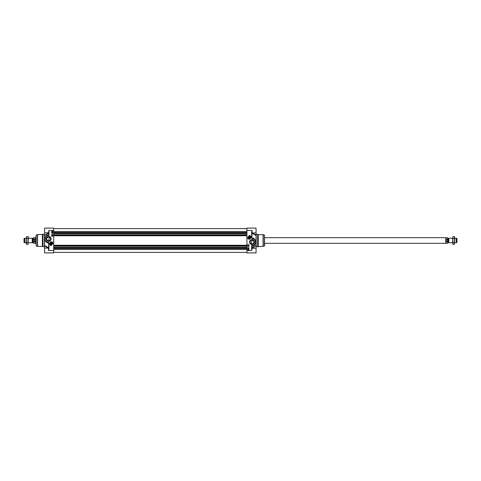 <?xml version="1.0" encoding="UTF-8"?>
<svg xmlns="http://www.w3.org/2000/svg" width="481" height="481" viewBox="0 0 481 481"><rect width="100%" height="100%" fill="white"/><g stroke="black" fill="none" stroke-linecap="round" stroke-linejoin="round"><path stroke-width="0.72" d="M251.298 243.861L251.996 240.163C253.186 240.308 253.824 240.945 253.914 242.075L253.721 242.911L252.699 243.861M252.206 243.981L251.791 243.981M248.887 237.404L249.477 237.404M248.659 237.794L248.917 237.343L249.699 237.794L249.441 238.245L248.659 237.794M252.429 248.166L256.06 245.466L256.06 252.898L246.927 252.898L246.927 230.465L252.11 230.465L251.659 231.926L251.888 237.68L252.11 230.465L251.954 233.159L256.06 235.534L256.06 245.466L251.954 247.841L252.579 248.232L251.888 247.943L251.888 249.074L251.954 245.947C256.638 246.603 256.746 237.506 252.056 238.167L252.2 238.366A3.722 3.722 0 0 1 255.718 242.123A3.722 3.722 0 0 1 252.104 245.797L252.615 245.749M258.219 234.638L257.636 234.301L257.636 246.699L263.065 246.362L263.065 234.638L258.219 234.638L258.219 246.362M264.46 246.013L264.46 234.987L264.622 245.797L263.065 246.362M250.084 242.075A1.918 1.918 0 0 1 251.996 240.163A1.918 1.918 0 0 1 253.914 242.075A1.918 1.918 0 0 1 251.996 243.993A1.918 1.918 0 0 1 250.084 242.075M247.763 237.794A1.419 1.419 0 0 0 249.892 239.021A1.419 1.419 0 0 0 249.892 236.568A1.419 1.419 0 0 0 247.763 237.794M254.1 242.075A2.098 2.098 0 0 1 251.996 244.18A2.098 2.098 0 0 1 249.898 242.075A2.098 2.098 0 0 1 251.996 239.977A2.098 2.098 0 0 1 254.1 242.075M249.537 242.075A2.459 2.459 0 0 0 253.228 244.21A2.459 2.459 0 0 0 253.228 239.947A2.459 2.459 0 0 0 249.537 242.075M252.579 232.768L251.888 233.057L251.954 238.173L251.659 237.68L251.996 238.582A3.493 3.493 0 0 1 255.495 242.075A3.493 3.493 0 0 1 251.996 245.575L251.659 245.575L251.659 250.535L251.888 249.074L251.659 250.529L246.927 250.535M251.888 233.057L256.06 232.834L256.06 235.173L252.429 232.834M256.06 235.534L256.06 235.173M256.06 232.834L256.06 228.102L246.927 228.102L246.927 230.465M249.182 235.317A2.387 2.387 0 0 1 251.094 237.794A1.918 1.918 0 0 0 249.182 235.876L249.182 235.317M248.954 246.362L247.829 246.362L247.829 244.781L248.954 244.781L248.954 246.362M248.954 249.747L247.829 249.747L247.829 247.715L248.954 247.715L248.954 249.747M248.052 247.955L248.629 247.955L248.052 247.955M248.034 249.116L248.611 249.633L248.034 249.116M248.196 249.194L248.521 249.483L248.196 249.194M248.16 249.23L248.479 249.513L248.16 249.23M248.617 248.827L248.052 248.755L248.617 248.827M248.052 248.394L248.629 248.394L248.052 248.394M248.653 245.917L248.088 245.851L248.653 245.917M248.076 245.538L248.659 245.707L248.076 245.538M248.653 245.088L248.653 245.46L248.088 245.268L248.653 245.088M254.184 239.069L254.894 239.742M255.453 240.698L255.718 241.919M255.567 243.139L255.189 243.999M254.527 244.805L253.222 245.593M251.996 238.582L251.84 238.269M251.828 245.911L251.996 245.575M250.535 237.794A1.353 1.353 0 0 0 249.182 236.442A1.353 1.353 0 0 0 247.829 237.794A1.353 1.353 0 0 0 249.182 239.147A1.353 1.353 0 0 0 250.535 237.794M248.25 237.794A0.932 0.932 0 0 0 249.645 238.6A0.932 0.932 0 0 0 249.645 236.989A0.932 0.932 0 0 0 248.25 237.794M248.322 237.794A0.86 0.86 0 0 1 249.182 236.935A0.86 0.86 0 0 1 250.042 237.794A0.86 0.86 0 0 1 249.182 238.654A0.86 0.86 0 0 1 248.322 237.794M249.97 237.794A0.788 0.788 0 0 1 248.785 238.48A0.788 0.788 0 0 1 248.785 237.109A0.788 0.788 0 0 1 249.97 237.794M49.327 237.139L48.629 240.837C47.439 240.692 46.801 240.055 46.711 238.925L46.904 238.089L47.926 237.139M48.419 237.019L48.834 237.019M51.738 243.596L51.148 243.596M51.966 243.206L51.707 243.657L50.926 243.206L51.184 242.755L51.966 243.206M48.196 232.834L44.565 235.534L44.565 228.102L53.698 228.102L53.698 250.535L48.515 250.535L48.966 249.074L48.737 243.32L48.515 250.535L48.671 247.841L44.565 245.466L44.565 235.534L48.671 233.159L48.046 232.768L48.737 233.057L48.737 231.926L48.671 235.053C43.987 234.397 43.879 243.494 48.569 242.833L48.425 242.634A3.722 3.722 0 0 1 44.907 238.877A3.722 3.722 0 0 1 48.521 235.203L48.01 235.251M42.406 246.362L42.989 246.699L42.989 234.301L37.56 234.638L37.56 246.362L42.406 246.362L42.406 234.638M36.165 246.013L37.386 246.338L37.386 234.662L36.165 234.987L36.165 246.013L36.003 236.399M50.541 238.925A1.918 1.918 0 0 1 48.629 240.837A1.918 1.918 0 0 1 46.711 238.925A1.918 1.918 0 0 1 48.629 237.007A1.918 1.918 0 0 1 50.541 238.925M52.862 243.206A1.419 1.419 0 0 0 50.733 241.979A1.419 1.419 0 0 0 50.733 244.432A1.419 1.419 0 0 0 52.862 243.206M46.525 238.925A2.098 2.098 0 0 1 48.629 236.82A2.098 2.098 0 0 1 50.727 238.925A2.098 2.098 0 0 1 48.629 241.023A2.098 2.098 0 0 1 46.525 238.925M51.088 238.925A2.459 2.459 0 0 0 47.397 236.79A2.459 2.459 0 0 0 47.397 241.053A2.459 2.459 0 0 0 51.088 238.925M48.046 248.232L48.737 247.943L48.671 242.827L48.966 243.32L48.629 242.418A3.493 3.493 0 0 1 45.13 238.925A3.493 3.493 0 0 1 48.629 235.425L48.966 235.425L48.966 230.465L48.737 231.926L48.966 230.471L53.698 230.465M48.737 247.943L44.565 248.166L44.565 245.827L48.196 248.166M44.565 245.466L44.565 245.827M44.565 248.166L44.565 252.898L53.698 252.898L53.698 250.535M51.443 245.683A2.387 2.387 0 0 1 49.531 243.206A1.918 1.918 0 0 0 51.443 245.124L51.443 245.683M51.671 234.638L52.796 234.638L52.796 236.219L51.671 236.219L51.671 234.638M51.671 231.253L52.796 231.253L52.796 233.285L51.671 233.285L51.671 231.253M52.573 233.044L51.996 233.044L52.573 233.044M52.591 231.884L52.014 231.367L52.591 231.884M52.429 231.806L52.104 231.517L52.429 231.806M52.465 231.77L52.146 231.487L52.465 231.77M52.008 232.173L52.573 232.245L52.008 232.173M52.573 232.606L51.996 232.606L52.573 232.606M51.972 235.083L52.537 235.149L51.972 235.083M52.549 235.462L51.966 235.293L52.549 235.462M51.972 235.912L51.972 235.54L52.537 235.732L51.972 235.912M46.441 241.931L45.731 241.258M45.172 240.302L44.907 239.081M45.058 237.861L45.436 237.001M46.098 236.195L47.403 235.407M48.629 242.418L48.785 242.731M48.797 235.089L48.629 235.425M50.09 243.206A1.353 1.353 0 0 0 51.443 244.558A1.353 1.353 0 0 0 52.796 243.206A1.353 1.353 0 0 0 51.443 241.853A1.353 1.353 0 0 0 50.09 243.206M52.375 243.206A0.932 0.932 0 0 0 50.98 242.4A0.932 0.932 0 0 0 50.98 244.011A0.932 0.932 0 0 0 52.375 243.206M52.303 243.206A0.86 0.86 0 0 1 51.443 244.065A0.86 0.86 0 0 1 50.583 243.206A0.86 0.86 0 0 1 51.443 242.346A0.86 0.86 0 0 1 52.303 243.206M50.655 243.206A0.788 0.788 0 0 1 51.84 242.52A0.788 0.788 0 0 1 51.84 243.891A0.788 0.788 0 0 1 50.655 243.206M246.927 233.598L53.698 233.598M246.927 234.776L53.698 234.776M246.927 246.224L53.698 246.224M246.927 247.402L53.698 247.402M32.443 238.528L32.979 238.528L32.979 242.472L32.443 242.472L32.365 238.48L32.227 242.755L32.227 238.245L28.331 238.245M32.979 238.528L33.069 242.857L33.472 243.26L33.472 239.285L34.644 239.285L34.644 241.715L33.472 241.715M33.472 239.285L33.472 237.74L33.069 238.143L33.069 240.5M34.65 239.285L34.65 241.715M33.472 243.26L35.101 243.26L35.101 237.74L33.472 237.74M36.003 243.32L35.197 243.32L35.197 237.68L36.003 237.68M26.305 242.755L24.796 242.755L24.796 238.245L26.305 238.245M24.796 242.755L24.05 242.484L24.05 238.516L24.796 238.245M28.03 236.592L28.03 244.408L28.331 237.572L28.03 236.592L26.605 236.592L26.305 237.572L26.605 236.592M26.605 244.408L26.305 237.572L26.305 243.428L26.605 244.408L28.03 244.408M28.03 242.454L26.605 242.454M28.03 238.546L26.605 238.546M448.557 242.472L448.021 242.472L448.021 238.528L448.557 238.528L448.635 242.52L448.773 238.245L448.773 242.755L452.669 242.755M448.021 238.528L448.021 242.472M446.35 241.715L446.35 239.285M446.356 241.715L446.356 239.285L447.528 239.285L447.528 241.715L446.356 241.715M447.528 239.285L447.528 237.74L445.899 237.74L445.899 243.26L447.528 243.26L447.931 242.857M264.622 237.68L445.803 237.68L445.803 243.32L264.622 243.32M454.695 238.245L456.204 238.245L456.204 242.755L454.695 242.755M456.204 238.245L456.95 238.516L456.95 242.484L456.204 242.755M454.395 236.592L454.395 244.408L454.695 237.572L454.395 236.592L452.97 236.592L452.669 237.572L452.97 236.592M452.97 244.408L452.669 237.572L452.669 243.428L452.97 244.408L454.395 244.408M454.395 242.454L452.97 242.454M454.395 238.546L452.97 238.546M264.46 234.987L263.239 234.662L263.239 246.338M252.11 249.2L251.888 247.943M257.636 246.699L256.169 246.699L256.169 234.301L257.636 234.301M251.659 231.926L251.659 237.68M247.895 237.794A1.287 1.287 0 0 0 249.182 239.081A1.287 1.287 0 0 0 250.463 237.794A1.287 1.287 0 0 0 249.182 236.508A1.287 1.287 0 0 0 247.895 237.794M48.515 231.8L48.737 233.057M42.989 234.301L44.456 234.301L44.456 246.699L42.989 246.699M48.966 249.074L48.966 243.32M52.73 243.206A1.287 1.287 0 0 0 51.443 241.919A1.287 1.287 0 0 0 50.156 243.206A1.287 1.287 0 0 0 51.443 244.492A1.287 1.287 0 0 0 52.73 243.206M246.927 231.493L53.698 231.493M246.927 232.467L53.698 232.467M246.927 232.852L53.698 232.852M246.927 233.069L53.698 233.069M246.927 233.183L53.698 233.183M246.927 233.556L53.698 233.556M246.927 234.818L53.698 234.818M246.927 235.191L53.698 235.191M246.927 235.305L53.698 235.305M246.927 235.431L53.698 235.431M246.927 235.744L53.698 235.744M246.927 245.256L53.698 245.256M246.927 245.569L53.698 245.569M246.927 245.695L53.698 245.695M246.927 245.809L53.698 245.809M246.927 246.182L53.698 246.182M246.927 247.444L53.698 247.444M246.927 247.817L53.698 247.817M246.927 247.931L53.698 247.931M246.927 248.148L53.698 248.148M246.927 248.533L53.698 248.533M246.927 249.507L53.698 249.507M447.528 241.715L447.528 243.26M252.507 248.226L256.06 248.166M48.118 232.774L44.565 232.834M246.927 228.607L53.698 228.607M246.927 252.393L53.698 252.393M32.227 242.755L28.331 242.755M447.528 237.74L447.931 238.143M448.773 238.245L452.669 238.245"/></g></svg>
